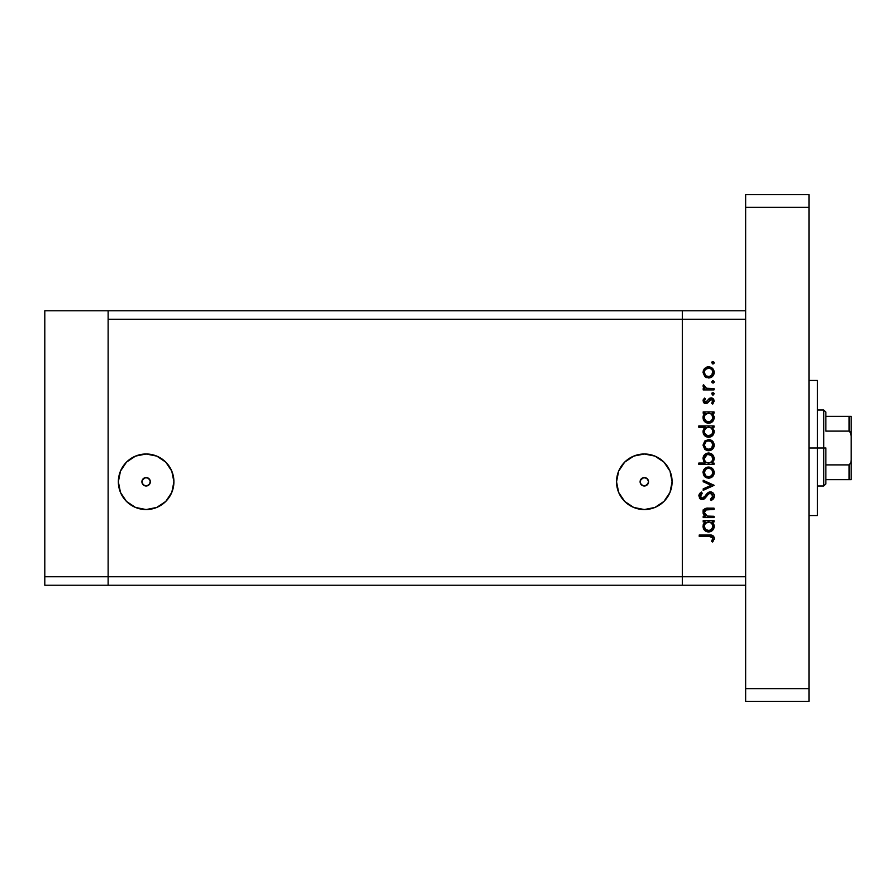 <?xml version="1.0" encoding="UTF-8"?>
<svg xmlns="http://www.w3.org/2000/svg" width="896" height="896" viewBox="0 0 896 896"><rect width="100%" height="100%" fill="white"/><g stroke="black" fill="none" stroke-linecap="round" stroke-linejoin="round"><path stroke-width="1.34" d="M108.125 585.211L108.125 310.789L44.8 310.789L44.8 319.234L44.8 310.789L108.125 310.789L108.125 319.234L108.125 310.789L108.125 319.234L682.315 319.234L682.315 310.789L108.125 310.789L745.651 310.789L682.315 310.789L682.315 319.234L682.315 310.789L682.315 319.234L108.125 319.234L108.125 576.766L108.125 319.234L108.125 576.766L44.8 576.766L44.8 319.234L44.8 576.766L682.315 576.766L682.315 319.234L682.315 576.766L682.315 319.234L682.315 576.766L108.125 576.766L108.125 585.211L108.125 576.766L108.125 585.211L44.8 585.211L44.8 576.766L44.8 585.211L682.315 585.211L682.315 576.766L745.651 576.766L745.651 319.234L682.315 319.234L745.651 319.234L745.651 576.766L682.315 576.766L682.315 585.211L682.315 576.766L682.315 585.211L745.651 585.211L108.125 585.211M643.44 485.901L644.325 486.002A4.222 4.222 0 0 1 640.102 481.779A4.222 4.222 0 0 1 644.325 477.557L641.211 478.923L640.102 481.835L641.245 484.669L644.325 486.002L641.861 485.206L640.382 483.302M640.338 480.39L641.85 478.352L644.325 477.557L641.211 478.923L640.102 481.88M150.058 483.302L147.851 485.632L144.413 485.632L146.126 486.002A4.222 4.222 0 0 1 141.904 481.779A4.222 4.222 0 0 1 146.126 477.557L143.013 478.923L141.904 481.835L143.058 484.669L146.126 486.002L143.674 485.206L142.184 483.291M142.139 480.39L143.651 478.352L146.126 477.557L143.013 478.923L141.904 481.88M644.325 509.555A27.776 27.776 0 0 1 616.538 481.779A27.776 27.776 0 0 1 644.325 453.992L654.954 456.109L663.97 462.134L669.984 471.139L672.101 481.779L669.984 492.408L663.97 501.424L654.954 507.438L644.325 509.555L633.696 507.438L624.68 501.424L618.654 492.408L616.538 481.779L618.654 471.139L624.68 462.134L633.696 456.109L644.325 453.992A27.776 27.776 0 0 1 672.101 481.779A27.776 27.776 0 0 1 644.325 509.555L638.904 509.018M146.126 509.555A27.776 27.776 0 0 1 118.35 481.779A27.776 27.776 0 0 1 146.126 453.992L156.755 456.109L165.771 462.134L171.797 471.139L173.914 481.779L171.797 492.408L165.771 501.424L156.755 507.438L146.126 509.555L135.498 507.438L126.482 501.424L120.467 492.408L118.35 481.779L120.467 471.139L126.482 462.134L135.498 456.109L146.126 453.992A27.776 27.776 0 0 1 173.914 481.779A27.776 27.776 0 0 1 146.126 509.555L140.706 509.018M640.371 480.301L643.429 477.646M648.256 483.302L646.038 485.632L643.496 485.912L640.808 484.12L640.102 481.779L640.808 479.427L643.496 477.635L646.8 478.352L648.312 480.402M645.21 477.646L647.83 479.427L648.547 481.779L647.304 484.758L644.325 486.002L647.394 484.669L648.245 483.347L645.21 485.901M648.278 480.301L648.547 481.846L647.427 478.923L648.278 480.301L646.8 478.352L644.325 477.557A4.222 4.222 0 0 1 648.547 481.779A4.222 4.222 0 0 1 644.325 486.002L647.394 484.669L648.547 481.902M142.173 480.301L145.242 477.646M147.011 477.646L146.126 477.557A4.222 4.222 0 0 1 150.349 481.779A4.222 4.222 0 0 1 146.126 486.002L143.786 485.285L141.982 482.597L142.621 479.427L145.309 477.635L148.478 478.262L150.27 480.95L149.643 484.12L147.011 485.901M146.126 486.002L149.206 484.669L150.349 481.902M150.08 480.301L150.349 481.846L149.733 479.584L147.851 477.926L150.125 480.402M151.547 509.018L156.755 507.438M172.771 473.894L171.797 471.139M151.547 454.53L146.126 453.992M120.467 492.408L120.826 493.248M667.419 497.213L668.226 495.947M649.746 454.53L644.325 453.992M638.904 454.53L633.696 456.109M617.915 473.155L617.075 476.358M621.219 497.213L624.68 501.424M713.989 516.286L713.989 517.608L713.989 516.286L713.989 517.608L703.192 517.608L703.192 516.286L705.13 516.286L703.55 514.494L703.136 511.078L704.715 508.872L707.09 508.189L713.989 508.133L713.989 509.466L705.555 509.958L704.346 511.93L705.141 514.718L707.538 516.152L713.989 516.286L707.179 516.074L704.323 512.4L706.451 509.622L713.989 509.466L713.989 508.133L708.467 508.133C705.298 507.853 703.472 509.197 703.002 512.176L705.13 516.286L703.192 516.286L703.192 517.608L713.989 517.608L703.192 517.608L703.192 516.286M710.36 491.848L712.712 492.654L714.302 495.264L714.134 497.504L711.771 500.192L711.133 500.562L710.382 499.307L712.062 498.008L712.813 495.533L710.662 493.192L708.691 493.853L703.752 499.274L701.579 499.542L699.787 498.534L698.869 495.365L701.333 492.038L702.24 493.237L700.37 496.518L702.218 498.288L703.931 497.504L707.885 492.755L710.36 491.848L702.218 498.288L700.347 496.115L702.24 493.237L701.333 492.038L698.824 495.97L702.274 499.61L704.525 498.781L708.893 493.696L710.349 493.17L712.846 496.07L710.382 499.307L711.133 500.562L714.37 496.07C714.179 493.55 712.846 492.139 710.36 491.848L710.371 491.848M703.192 481.723L703.192 480.29L713.989 485.218L703.192 490.325L703.192 488.891L711.054 485.307L703.192 481.723L703.192 480.29L713.989 485.218L703.192 480.29L703.192 481.723L711.054 485.307L703.192 488.891L703.192 490.325L713.989 485.408L703.192 490.325L703.192 488.891M711.099 477.635L706.552 477.837L703.438 474.869L703.438 470.366L705.186 468.171L707.571 467.118L711.726 467.958L714.157 472.058L712.578 476.571L708.613 478.206C712.04 477.893 713.888 476.022 714.179 472.606C713.888 469.202 712.04 467.342 708.613 467.029L704.771 468.507L703.002 472.606L704.379 476.314M708.613 450.733L704.782 449.254L703.002 445.144L704.771 441.034L708.613 439.555L712.578 441.179L714.179 445.144L712.578 449.109L708.613 450.733C712.04 450.419 713.888 448.549 714.179 445.144C713.888 441.728 712.04 439.869 708.613 439.555L704.771 441.034L703.002 445.144L704.782 449.254L708.086 450.71M704.693 413.627L703.192 413.224L703.192 411.891L713.989 411.891L713.989 413.224L712.118 413.224L714.056 416.382L713.765 419.798L710.718 422.856L708.008 423.237L705.443 422.296L703.405 419.754L703.002 417.592L703.528 415.128L705.186 413.224L703.002 417.592C703.293 421.019 705.152 422.912 708.557 423.259C711.984 422.946 713.854 421.064 714.179 417.637L712.118 413.224L713.989 413.224L713.989 411.891L703.192 411.891L703.192 413.224L703.192 411.891L713.989 411.891L713.989 413.224M713.182 363.944L714.179 362.734L712.947 363.966L711.715 362.734L712.947 361.502L714.157 362.981L712.466 363.877L712.074 361.861L714.078 362.264L712.947 361.502L711.715 362.734L712.947 363.966L711.715 362.734L712.947 361.502L714.09 363.194M708.613 377.989L704.782 376.51L703.002 372.389L704.771 368.29L708.613 366.811L712.578 368.435L714.179 372.389L712.578 376.354L708.613 377.989C712.04 377.675 713.888 375.805 714.179 372.389C713.888 368.984 712.04 367.125 708.613 366.811L704.771 368.29L703.002 372.389L704.782 376.51L708.613 377.989M714.179 381.864L712.947 383.096L714.179 381.864L712.947 380.643L714.078 382.346L713.182 383.074L711.917 382.558L712.701 380.654L714.179 381.864L712.947 380.643L711.715 381.864L712.947 383.096L711.715 381.864L713.182 380.666M713.989 388.595L713.989 389.917L713.989 388.595L713.989 389.917L703.192 389.917L703.192 388.595L704.771 388.595L703.136 386.781L703.371 384.81L706.238 388.237L713.989 388.595L706.653 388.36L703.371 384.81L703.002 385.963L704.771 388.595L703.192 388.595L703.192 389.917L713.989 389.917L703.192 389.917L703.192 388.595M713.182 395.013L714.179 393.803L712.466 394.946L712.074 392.93L714.078 393.333L712.947 392.571L711.715 393.803L712.947 395.035L711.715 393.803L712.947 392.571L714.179 393.803L712.947 395.035L711.715 393.803L712.947 392.571L714.157 393.568M707.941 402.674L705.555 403.547L703.461 402.382L703.125 400.03L704.536 398.07L705.466 398.966L704.346 401.106L705.779 402.237L709.576 398.261L712.813 398.395L714.179 401.038L712.712 404.13L711.715 403.245L712.734 400.411L711.29 399.213L709.901 399.739L707.728 402.886L705.835 403.558L707.493 403.066L711.11 399.202L712.846 401.106L711.715 403.245L712.712 404.13L714.179 401.038L711.054 397.88L709.386 398.384L705.779 402.237L704.323 400.837L705.466 398.966L704.536 398.07L703.125 400.042M704.782 427.65L698.824 427.246L698.824 425.914L713.989 425.914L713.989 427.246L712.118 427.246L714.056 430.405L713.765 433.81L710.718 436.878L708.008 437.259L705.443 436.318L703.405 433.765L703.002 431.614L703.584 429.139L705.275 427.246L703.002 431.614C703.293 435.042 705.152 436.923 708.557 437.282C711.984 436.957 713.854 435.086 714.179 431.648L712.118 427.246L713.989 427.246L713.989 425.914L698.824 425.914L698.824 427.246L698.824 425.914L713.989 425.914L713.989 427.246M713.989 463.053L711.984 463.053L713.989 463.053L713.989 464.374L698.824 464.374L698.824 463.053L705.141 463.053L703.55 461.093L703.091 457.542L704.637 454.664L706.966 453.23L710.763 453.432L713.485 455.93L714.045 459.95L711.984 463.053L714.179 458.685C713.877 455.246 712.018 453.354 708.602 453.006C705.186 453.331 703.315 455.213 703.002 458.64L705.141 463.053L698.824 463.053L698.824 464.374L713.989 464.374L713.989 463.053L713.989 464.374L698.824 464.374L698.824 463.053M703.192 521.965L705.186 521.965L703.192 521.965L703.192 520.643L713.989 520.643L713.989 521.965L712.118 521.965L713.664 523.925L714.179 526.378L712.533 530.354L708.557 532.011L705.443 531.037L703.405 528.494L703.125 525.067L705.186 521.965L703.002 526.333C703.293 529.76 705.152 531.653 708.557 532.011C711.984 531.686 713.854 529.805 714.179 526.378L712.118 521.965L713.989 521.965L713.989 520.643L703.192 520.643L703.192 521.965L703.192 520.643L713.989 520.643L713.989 521.965M712.992 541.666L711.525 541.262L712.846 538.406L711.48 536.57L699.205 536.368L699.205 535.035L712.701 535.517L714.37 538.485L712.656 542.046L711.525 541.262L712.846 538.406L711.525 541.262L712.656 542.046L714.37 538.485C713.877 535.786 712.141 534.632 709.184 535.035L699.205 535.035L699.205 536.368L709.038 536.368L712.757 537.824M704.368 368.693L703.114 371.202M707.56 366.901L706.552 367.181M711.726 367.741L712.566 368.424M713.978 370.798L714.157 371.84M714.09 373.475L713.81 374.517M712.566 376.365L711.738 377.048M711.726 377.048L712.578 376.354M706.53 377.608L705.286 376.925M704.984 370.126L704.323 372.4C704.581 369.802 706.014 368.379 708.624 368.133L705.611 369.365L706.978 368.446M710.282 368.469L708.624 368.133C711.222 368.379 712.634 369.79 712.846 372.4L712.544 370.742M712.544 370.765L711.794 369.533M712.163 370.014L710.259 368.458L708.21 368.155M712.779 373.229L712.846 372.4C712.634 374.998 711.222 376.421 708.624 376.656L711.648 375.413L712.779 371.56M706.966 376.342L708.624 376.656C706.014 376.421 704.581 374.998 704.323 372.4L705.589 375.413M705.062 374.786L705.914 375.704M703.002 385.963L703.371 384.81L704.514 385.538L704.379 386.635M704.514 385.538L704.323 386.21M705.454 387.89L706.877 388.405M706.238 388.237L708.501 388.562M704.536 398.07L705.466 398.966L704.346 401.106M704.346 400.557L705.779 402.237L706.933 401.71M705.23 402.125L707.594 400.803M705.779 402.237L706.754 401.867M708.176 399.795L708.725 399.011M709.139 398.574L711.368 397.891M711.458 397.902L712.264 398.104M713.306 398.81L713.798 399.493M712.712 404.13L711.715 403.245L712.152 402.808M712.522 402.293L712.757 401.722M712.846 401.106L712.746 400.456M711.458 399.246L709.901 399.739M711.11 399.202L708.669 401.722M703.002 400.837L705.555 403.547M703.472 399.302L703.125 400.03M703.819 402.797L704.749 403.379M713.014 414.131L713.664 415.184M714.146 416.998L714.056 416.382M714.078 418.734L713.238 420.762M711.558 422.408L710.741 422.845M707.459 423.158L708.557 423.259M703.046 416.763L703.472 415.24M703.192 413.224L705.186 413.224M703.125 416.326L703.024 416.954M710.718 422.856L712.533 421.613M704.39 416.718L704.323 417.57C704.525 414.915 705.958 413.459 708.613 413.224C711.234 413.47 712.645 414.926 712.846 417.581L711.637 414.467M711.883 420.325L712.768 418.432L710.853 421.243L708.086 421.915L705.544 420.638L704.346 417.995L704.637 419.25M708.086 421.915L706.709 421.49M706.093 421.12L709.509 421.826L712.141 419.989M705.555 414.478L706.922 413.538M711.01 413.941L708.187 413.246L705.544 414.49M712.522 419.238L712.846 417.581C712.611 420.202 711.178 421.646 708.568 421.938C705.958 421.658 704.536 420.202 704.323 417.57L704.413 416.651M704.928 419.832L704.626 419.227M706.619 421.445L707.37 421.758M714.078 432.746L713.238 434.784M711.536 436.453L709.106 437.259M705.656 436.453L705.006 435.971M703.92 434.739L703.405 433.765M703.046 430.842L704.312 428.098M698.824 427.246L705.275 427.246M710.718 436.878L712.533 435.635M710.27 427.549L707.762 427.314L705.544 428.501L706.944 427.549M705.018 429.162L704.323 431.592C704.525 428.926 705.958 427.482 708.613 427.246L708.613 427.246C711.234 427.493 712.645 428.949 712.846 431.603L712.533 429.934M711.603 434.661L707.616 435.848L704.626 433.25L705.891 434.986L708.568 435.96L711.054 435.131L712.533 433.261M708.086 435.926L706.709 435.512M706.093 435.131L704.928 433.854M705.555 428.501L704.413 430.674M712.544 429.946L711.01 427.952M711.883 434.347L712.846 431.603C712.611 434.224 711.178 435.669 708.568 435.96C705.958 435.68 704.536 434.224 704.323 431.592L704.626 433.238M710.763 439.97L708.613 439.555M711.715 440.485L712.566 441.179M714.078 446.253L713.787 447.294M712.578 449.109L710.808 450.296M707.571 450.643L705.286 449.669M704.648 443.509L705.902 441.84L704.323 445.144C704.581 442.546 706.014 441.123 708.624 440.877C706.014 441.123 704.581 442.546 704.323 445.144L706.25 448.706M707.381 441.056L705.902 441.84M710.282 441.213L708.624 440.877C711.222 441.123 712.634 442.546 712.846 445.144L711.794 442.277M712.163 442.77L710.259 441.202L707.784 440.955M712.779 445.973L712.846 445.144C712.634 447.742 711.222 449.165 708.624 449.411L711.648 448.157L712.779 444.315M706.966 449.098L708.624 449.411C706.014 449.165 704.581 447.742 704.323 445.144L704.402 445.984M705.062 447.541L705.914 448.448M703.875 461.653L703.55 461.093M703.013 458.965L703.024 458.091M703.405 456.49L703.808 455.694M708.053 453.029L709.162 453.029M711.614 453.891L710.763 453.432M713.507 455.952L712.566 454.698M712.566 454.686L711.726 453.97M705.522 461.776L706.653 462.616M712.779 459.547L712.846 458.696C712.645 461.362 711.211 462.806 708.568 463.053L708.568 463.053C705.936 462.795 704.525 461.339 704.323 458.674L705.018 461.093M706.966 454.675L704.323 458.674C704.57 456.064 706.003 454.608 708.602 454.328L711.637 455.627L707.762 454.418L705.566 455.627L704.502 457.419M706.933 462.739L710.237 462.739L712.555 460.365M710.965 462.347L711.614 461.798M708.602 454.328C711.222 454.619 712.634 456.075 712.846 458.696C712.634 456.075 711.222 454.619 708.602 454.328L707.762 454.418M703.102 471.464L703.024 472.035M703.438 470.344L704.099 469.246M711.726 467.958L712.566 468.642M713.978 471.016L714.157 472.058M714.09 473.693L713.81 474.734M712.566 476.582L711.738 477.266M704.782 476.728L708.086 478.184M706.53 477.826L705.286 477.142M707.571 467.118L706.552 467.398M704.648 470.971L705.6 469.594L704.323 472.618C704.581 470.019 706.014 468.597 708.624 468.35L707.784 468.429L708.624 468.35C706.014 468.597 704.581 470.019 704.323 472.618L705.914 475.922M706.978 468.664L705.6 469.594M710.282 468.686L708.624 468.35C711.222 468.597 712.634 470.008 712.846 472.618L711.794 469.75M711.648 469.594L710.259 468.675M711.637 475.642L712.846 472.618C712.634 475.216 711.222 476.638 708.624 476.874L711.648 475.63M706.966 476.56L708.624 476.874C706.014 476.638 704.581 475.216 704.323 472.618L704.402 473.446M713.933 497.986L713.138 499.117M712.656 499.554L713.429 498.781M711.133 500.562L710.382 499.307L711.278 498.725M712.23 497.795L712.813 495.544M712.477 494.525L710.651 493.192L708.501 494.021M710.942 493.248L708.893 493.696M707.067 495.645L706.541 496.362M706.07 497L705.589 497.627M701.579 499.542L700.314 499.005M699.776 498.534L699.373 497.974M698.869 495.365L699.238 494.222M699.563 493.685L700.056 493.102M701.333 492.038L702.24 493.237L701.322 494.01M701.221 494.122L700.493 495.23M700.381 495.667L700.37 496.518M702.218 498.288L704.883 496.328M705.32 495.723L706.059 494.704M706.541 494.099L707.134 493.438M708.882 492.173L709.598 491.926L708.882 492.173M711.659 492.061L713.496 493.438M714.291 495.219L714.09 494.502M712.835 496.328L712.634 497.101M704.245 515.48L703.562 514.506M703.539 514.483L703.136 513.363M703.08 511.28L704.066 509.41M706.059 508.346L713.989 508.133L713.989 509.466M708.904 509.466L708.288 509.466M707.179 509.51L706.451 509.622M705.522 509.981L704.85 510.574M704.435 511.448L704.368 513.027M705.342 514.954L706.037 515.558M706.048 515.57L707.538 516.152M707.179 516.074L710.08 516.286M704.715 508.872L703.013 511.762M703.886 509.611L703.315 510.552M713.664 523.925L714.056 525.134M708.008 531.978L708.557 532.011C711.984 531.686 713.854 529.805 714.179 526.378L714.146 526.926M703.136 525.022L703.472 523.981M710.718 531.597L712.533 530.354M713.765 528.539L714.078 527.475M709.453 522.043L705.544 523.23L706.944 522.278M711.659 523.23L712.544 524.675L710.27 522.278M711.592 529.402L712.768 527.173L710.853 529.995L708.086 530.656L705.544 529.39L704.346 526.736L705.891 529.715L709.509 530.578M708.086 530.656L706.709 530.23M706.093 529.861L704.928 528.584M705.018 523.88L704.323 526.322C704.525 523.656 705.958 522.2 708.613 521.965L708.613 521.965C711.234 522.211 712.645 523.667 712.846 526.333L712.533 524.653M705.555 523.219L704.413 525.392M711.883 529.066L712.846 526.333C712.611 528.942 711.178 530.398 708.568 530.678C705.958 530.398 704.536 528.942 704.323 526.322L704.402 527.162M708.568 530.678L711.603 529.39M699.205 536.368L699.205 535.035L710.976 535.102M712.701 535.517L713.765 536.446M714.37 538.485L714.235 539.482M712.219 540.187L712.846 538.406M712.746 537.79L712.062 536.872M711.178 536.491L710.27 536.39M709.654 536.368L709.038 536.368M711.637 369.365L710.998 368.838M704.648 370.754L704.402 373.229M706.238 375.95L709.453 376.578M712.768 418.432L712.768 416.741M709.453 413.291L708.187 413.246M707.493 421.792L709.531 421.826M712.846 431.603L712.768 430.763M709.453 427.314L708.613 427.246M704.39 430.741L704.402 432.432M705.891 434.986L709.531 435.848M706.238 448.694L709.453 449.333M704.323 458.674L704.458 459.794M706.16 462.325L708.568 463.053M708.994 463.03L710.237 462.739M712.835 459.122L711.637 455.627M712.779 473.446L712.779 471.778M712.163 470.232L711.637 469.582M709.453 468.429L708.624 468.35M705.051 474.992L705.589 475.63M706.238 476.168L709.453 476.795M712.768 527.173L712.768 525.482M704.39 525.47L704.346 526.736M705.891 529.715L707.851 530.622M703.371 511.19L703.002 510.037L703.371 511.19M817.421 448L808.976 448L817.421 448L817.421 380.453L817.421 515.547L817.421 448L823.76 448L823.76 486.002L823.76 448L817.421 448M808.976 194.678L808.976 701.322L745.651 701.322L745.651 688.654L745.651 701.322L808.976 701.322L808.976 688.654L745.651 688.654L745.651 207.346L745.651 688.654L808.976 688.654L808.976 207.346L745.651 207.346L745.651 194.678L745.651 207.346L808.976 207.346L808.976 194.678L745.651 194.678L808.976 194.678M849.789 479.662L825.866 479.662L825.866 448L823.76 448L823.76 409.998L823.76 448L825.866 448L825.866 483.885L825.866 479.662L851.2 479.662L851.2 459.749L850.864 462.706L849.094 464.89L825.866 464.89L849.094 464.89L849.094 479.662L849.094 464.89L850.864 462.706L851.2 459.749L851.2 479.662M825.866 431.11L825.866 412.115L825.866 431.11L849.094 431.11L850.293 431.917L851.2 436.251L851.2 459.749L851.2 416.338L825.866 416.338L851.2 416.338L851.2 436.251L850.864 433.294L849.094 431.11L849.094 416.338L849.094 431.11L825.866 431.11M851.133 416.338L849.094 416.338M808.976 515.547L817.421 515.547M808.976 380.453L817.421 380.453M825.866 483.885L823.76 486.002L817.421 486.002M817.421 409.998L823.76 409.998L825.866 412.115"/></g></svg>
